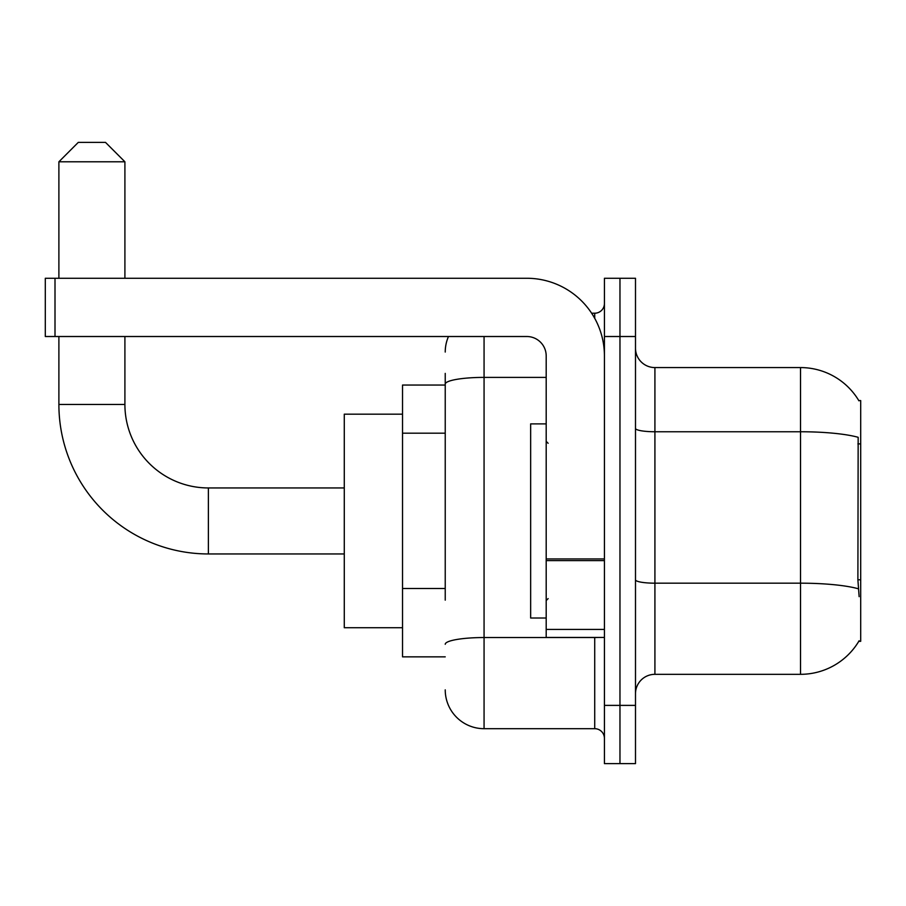 <?xml version="1.0" encoding="UTF-8"?>
<svg xmlns="http://www.w3.org/2000/svg" width="906" height="906" viewBox="0 0 906 906"><rect width="100%" height="100%" fill="white"/><g stroke="black" fill="none" stroke-linecap="round" stroke-linejoin="round"><path stroke-width="1.36" d="M858.786 641.323L859.137 640.735A67.95 67.95 0 0 1 800.519 674.324A67.95 67.95 0 0 0 858.786 641.323L860.7 641.323L860.7 400.577L858.786 400.577M445.231 421.528L445.231 373.397L445.231 385.05L402.524 385.05L402.524 656.85L445.231 656.85M635.491 693.736A19.411 19.411 0 0 1 654.913 674.324L800.519 674.324L800.519 367.576L654.913 367.576A19.411 19.411 0 0 1 635.491 348.164A19.411 19.411 0 0 0 654.913 367.576L654.913 674.324A19.411 19.411 0 0 0 635.491 693.736M619.964 705.389L619.964 763.633L635.491 763.633L635.491 705.389L619.964 705.389L619.964 763.633L604.427 763.633L604.427 705.389L619.964 705.389L619.964 336.511L619.964 705.389M604.427 705.389L604.427 278.267L619.964 278.267L619.964 336.511L619.964 278.267L635.491 278.267L635.491 705.389M858.933 400.826A67.95 67.95 0 0 0 800.519 367.576A67.95 67.95 0 0 1 858.933 400.826M859.137 596.669L857.891 579.795L858.163 437.304A67.95 11.801 180 0 0 800.519 431.754L654.913 431.754A19.411 3.375 -0 0 1 635.491 428.379M445.231 600.146L445.231 373.397M484.064 336.511L484.064 728.684L594.721 728.684L594.721 637.439M591.629 313.216L594.721 313.216A9.706 9.706 0 0 0 604.427 303.51M604.427 738.39A9.706 9.706 0 0 0 594.721 728.684M445.231 352.049A38.833 38.833 0 0 1 448.481 336.511M484.064 728.684A38.833 38.833 0 0 1 445.231 689.851M546.193 423.883L530.656 423.883L530.656 618.017L546.193 618.017M344.28 553.951L208.38 553.951A149.49 149.49 0 0 1 58.89 404.461L58.89 336.511M208.38 553.951L208.38 487.949A83.477 83.477 0 0 1 124.903 404.461L124.903 336.511M78.301 142.367L105.481 142.367L124.903 161.789L58.89 161.789L78.301 142.367M124.903 278.267L124.903 161.789M58.89 278.267L58.89 161.789M402.524 414.167L344.28 414.167L344.28 627.733L402.524 627.733M604.427 637.439L546.193 637.439L546.193 558.934L604.427 558.934L604.427 355.933A77.656 77.656 0 0 0 526.771 278.267L55.006 278.267L55.006 336.511L526.771 336.511A19.411 19.411 0 0 1 546.193 355.933L546.193 558.934M55.006 336.511L45.3 336.511L45.3 278.267L55.006 278.267M860.7 443.895L857.891 443.895M860.7 579.795L857.891 579.795M445.231 433.181L402.524 433.181M445.231 588.492L402.524 588.492M858.367 588.787A67.95 11.801 180 0 0 800.519 583.181L654.913 583.181A19.411 3.375 0 0 1 635.491 579.806M635.491 336.511L604.427 336.511M598.096 637.439A9.706 1.687 0 0 1 594.721 637.541L484.064 637.541A38.833 6.738 180 0 0 445.231 644.279M445.231 384.133A38.833 6.738 180 0 1 484.064 377.394L546.193 377.394M594.721 318.334L594.721 313.216M58.89 404.461L124.903 404.461M604.427 560.61L546.193 560.61M546.193 629.41L604.427 629.41M548.13 443.294L546.193 441.347M548.13 598.606L546.193 600.553M344.28 487.949L208.38 487.949"/></g></svg>
